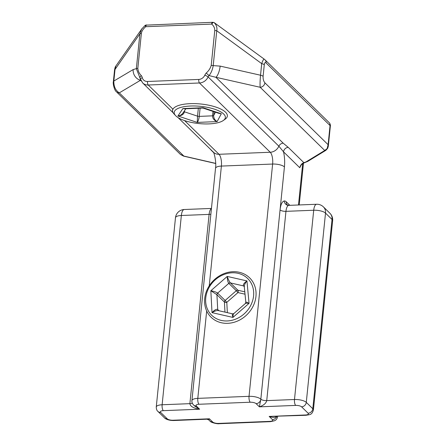 <?xml version="1.0" encoding="UTF-8"?>
<svg xmlns="http://www.w3.org/2000/svg" width="446" height="446" viewBox="0 0 446 446"><rect width="100%" height="100%" fill="white"/><g stroke="black" fill="none" stroke-linecap="round" stroke-linejoin="round"><path stroke-width="0.67" d="M215.686 163.381L183.841 156.067A1.834 0.602 102.9 0 1 183.607 156.133A1.834 0.602 102.9 0 1 183.574 156.128M198.76 79.444A2.754 1.009 87.7 0 0 199.474 82.984A9.182 7.967 -45.6 0 0 208.109 76.929A2.754 0.535 -155.9 0 0 204.803 75.207A6.428 5.575 134.4 0 1 198.76 79.444L147.526 81.479A6.428 5.575 134.4 0 1 142.296 77.688A2.754 1.21 165.8 0 0 140.601 79.316L140.089 78.223A2.754 1.36 -37.1 0 1 141.304 75.608C139.263 73.618 138.104 71.198 137.825 68.338A2.754 0.925 -174.2 0 0 136.348 68.662L140.089 78.228A2.754 1.36 -37.1 0 1 140.089 78.223A2.754 1.36 -37.1 0 0 140.155 78.301L140.496 80.274L119.283 92.874C115.508 90.393 113.697 86.452 113.841 81.038A4.594 1.544 -174.2 0 0 113.368 81.635C112.721 83.179 114.388 90.677 116.501 91.843A4.594 3.986 -45.6 0 0 116.506 91.854A4.594 3.986 -45.6 0 0 119.283 92.874L183.841 156.067L180.401 154.394M211.582 150.408A4.594 3.986 -45.6 0 0 211.387 150.413L213.573 152.554M300.805 165.505L299.757 167.718L301.206 164.97M330.436 125.27L328.306 146.243L328.1 144.694L327.152 148.574L324.738 150.48L306.636 161.541A16.53 5.558 5.8 0 1 303.871 162.667C301.814 163.437 300.442 165.12 299.757 167.718L283.533 151.835A4.594 3.986 -45.6 0 1 288.239 147.364L283.193 143.172L215.886 77.286L260.18 87.282A4.594 3.986 -45.6 0 0 264.885 82.811C263.569 81.233 262.973 79.076 263.107 76.338A4.594 1.544 -174.2 0 0 260.531 75.223C260.035 80.642 259.918 84.668 260.18 87.282L324.738 150.48A1.834 1.583 58.6 0 0 325.87 150.324A1.834 1.583 58.6 0 0 325.875 150.324L327.715 148.256A1.834 0.953 28.8 0 0 327.726 148.234M288.239 147.364L303.871 162.667A1.834 1.305 74.6 0 0 304.529 162.718A1.834 1.305 74.6 0 0 304.534 162.718C302.566 163.559 301.279 164.557 300.671 165.717M330.441 125.192L329.745 123.191L330.046 125.555L330.441 125.148M145.58 25.221C145.212 24.993 145.245 25.494 145.68 26.715A1.834 1.594 134.4 0 1 145.814 26.704L211.655 24.095A1.834 1.594 134.4 0 1 211.789 24.095C212.547 22.824 213.288 22.294 214.019 22.506L264.283 59.195C263.647 58.917 262.789 60.394 261.707 63.633A4.594 1.544 5.8 0 1 264.283 64.748C264.539 62.747 265.119 62.128 266.028 62.892A4.594 3.986 -45.6 0 0 264.969 59.775A4.594 3.986 -45.6 0 0 264.952 59.764A4.594 3.986 -45.6 0 0 264.818 59.641M327.152 148.574A1.834 0.953 28.8 0 0 327.715 148.256L328.301 146.243M211.655 24.095A2.754 1.009 -92.3 0 1 212.525 22.3L145.368 25.166L141.677 29.051L139.888 33.807L136.348 68.662M139.765 77.805L140.044 78.161M137.825 68.338L141.365 33.483A2.754 0.925 -174.2 0 0 139.888 33.807L115.018 69.448L115.871 66.036L142.001 28.605M212.525 22.3L214.019 22.506C216.444 24.848 217.358 27.596 216.75 30.757L261.707 63.633L260.531 75.223L220.151 66.108A9.182 2.932 102.7 0 1 215.886 77.286L208.996 75.569C211.086 73.15 212.491 69.827 213.21 65.612L216.75 30.757A2.754 0.925 5.8 0 0 214.755 30.573L211.214 65.428A2.754 0.925 5.8 0 1 213.21 65.612L220.151 66.12M211.214 65.428C210.35 68.333 208.683 70.869 206.225 73.032L208.996 75.569A4.594 3.986 134.4 0 0 208.109 76.929L278.873 146.199L283.533 151.835A18.364 6.718 87.7 0 1 284.431 166.904A9.182 3.089 -174.2 0 0 272.629 164.05L249.035 396.332L197.801 398.362A9.182 3.089 -174.2 0 0 191.925 400.625C191.735 402.158 192.287 403.619 193.581 405.007A4.594 3.986 134.4 0 0 196.351 406.027A4.594 1.544 5.8 0 1 198.994 404.26A4.594 1.678 -92.3 0 1 197.801 398.362L206.676 310.973M141.237 81.005L140.496 80.274A9.182 7.872 -120.7 0 1 133.181 69.559L113.841 81.038L115.018 69.448A4.594 1.544 5.8 0 0 114.544 70.044C114.962 67.669 115.397 66.331 115.871 66.036M198.994 404.26L250.228 402.231A4.594 1.544 5.8 0 1 256.127 403.658A4.594 3.986 -45.6 0 0 260.832 399.187L259.388 406.847C263.603 405.414 266.05 403.335 266.736 400.614L285.958 211.343A9.182 3.362 -92.3 0 1 288.746 205.372A4.594 4.27 82.6 0 1 284.241 200.956C282.112 201.503 280.718 204.491 280.06 209.915L284.431 166.904M256.127 403.658L259.388 406.847L295.681 405.408A4.594 1.544 5.8 0 1 301.58 406.836L308.102 413.219A4.594 1.544 5.8 0 1 305.465 414.986A4.594 1.678 87.7 0 0 306.084 415.271L269.172 416.425C272.562 417.679 275.015 417.69 276.526 416.441M305.465 414.986L269.172 416.425L272.434 419.614A4.594 1.544 5.8 0 1 269.797 421.381L218.557 423.416A4.594 1.544 5.8 0 1 212.658 421.988A4.594 3.986 134.4 0 1 209.882 420.968L208.828 419.937L209.397 418.794L206.989 419.201L173.723 420.522A4.594 1.678 87.7 0 1 173.104 420.232A4.594 1.544 5.8 0 1 167.205 418.805A4.594 3.986 134.4 0 1 164.423 417.779C165.215 418.883 168.616 420.572 173.723 420.522M192.304 403.145A4.594 1.544 5.8 0 1 189.879 403.658C190.23 406.345 193.475 408.196 199.613 409.216L194.556 405.96M323.395 206.872L323.395 206.872A9.182 7.967 134.4 0 1 325.513 213.099L332.036 219.482A9.182 7.967 -45.6 0 0 329.917 213.26L323.395 206.872A9.182 9.182 0 0 0 316.61 204.262A9.182 3.362 -92.3 0 0 313.711 210.244A9.182 3.089 5.8 0 1 325.513 213.099L306.285 402.364A9.182 3.089 -174.2 0 0 294.488 399.51L266.736 400.614A4.594 1.544 -174.2 0 1 260.832 399.187L280.06 209.915A4.594 1.544 -174.2 0 0 285.958 211.343L313.711 210.244L294.488 399.51A4.594 1.678 -92.3 0 0 295.681 405.408M306.084 415.271C309.948 414.485 311.799 415.159 313.404 410.013A9.182 3.089 -174.2 0 0 312.808 408.748L332.036 219.482A9.182 3.089 5.8 0 1 332.632 220.748A9.182 9.182 0 0 0 329.917 213.26M184.254 209.508A9.182 3.362 87.7 0 0 181.355 215.49L209.107 214.392L189.879 403.658L162.127 404.762L181.355 215.49A9.182 3.089 5.8 0 0 175.479 217.76A9.182 9.182 0 0 1 184.254 209.508L211.449 208.433M244.336 286.438C244.308 284.949 245.177 283.115 246.945 280.919C243.99 283.076 242.853 284.738 243.538 285.914A1.834 1.594 134.4 0 1 244.224 286.282L245.83 302.249L245.3 303.564C245.824 303.18 247.078 303.107 249.058 303.347C246.989 302.327 245.913 301.953 245.824 302.243L245.835 302.282M233.832 313.577L232.656 313.873C232.143 313.895 232.238 315.077 232.94 317.418C232.99 315.406 233.286 314.123 233.827 313.571L245.3 303.559M218.964 310.745L217.715 309.524C216.483 308.844 214.582 309.881 212.006 312.64C214.593 311.052 216.667 310.36 218.233 310.578L218.15 310.505A1.834 1.594 134.4 0 1 217.715 309.524L216.929 294.695A1.834 1.594 134.4 0 1 217.626 293.133C216.321 292.119 214.063 291.316 210.841 290.742L216.929 294.695L224.427 302.037A1.834 0.714 177 0 0 226.797 302.343L225.124 300.476A1.834 1.594 -45.6 0 0 224.427 302.037L224.962 312.111M227.343 312.657L226.797 302.343L237.974 292.582A1.834 0.808 102.9 0 0 237.919 290.262A1.834 1.594 -45.6 0 0 236.302 290.714L237.974 292.582L245.066 294.198M244.843 291.84L237.919 290.262L230.42 282.92C229.339 281.655 228.28 279.491 227.243 276.425C227.298 279.765 227.817 282.084 228.804 283.372A1.834 1.594 134.4 0 1 230.42 282.92L243.538 285.914L244.358 286.717M215.418 279.67A25.712 22.311 134.4 0 1 253.557 290.848A25.712 22.311 134.4 0 1 220.045 320.1A25.712 22.311 134.4 0 1 215.418 279.67M215.05 279.084A27.546 23.906 -45.6 0 0 211.053 317.195A27.546 23.906 -45.6 0 0 247.407 314.235A27.546 23.906 -45.6 0 0 249.593 277.825A27.546 23.906 -45.6 0 0 215.05 279.084M212.993 111.4L212.541 115.832C212.58 118.53 214.108 120.448 217.124 121.585C214.799 120.225 213.651 118.179 213.679 115.464A1.834 0.619 5.8 0 1 212.541 115.832L199.262 116.389A1.834 0.619 5.8 0 1 197.539 116.161L197.255 122.421C198.236 121.111 198.899 119.104 199.262 116.389L200.098 108.161M217.871 113.022L221.316 113.78L219.014 113.407L203.203 108.144L203.103 107.72L202.568 108.055L203.203 108.144M183.011 112.966L182.944 113.067C181.751 114.706 180.072 115.681 177.904 115.988C181.611 115.793 183.785 114.399 184.415 111.801A1.834 0.619 5.8 0 1 183.942 111.584M202.568 108.055L184.505 108.813L182.888 108.573L185.252 108.785M190.509 106.025A25.712 8.647 5.8 0 1 218.133 110.558A25.712 8.647 5.8 0 1 223.357 120.459A25.712 8.647 5.8 0 1 198.905 123.564A25.712 8.647 5.8 0 1 175.573 115.603A25.712 8.647 5.8 0 1 190.509 106.025M223.357 120.459L225.219 119.132A27.546 9.266 -174.2 0 0 227.36 116.021A27.546 9.266 -174.2 0 0 190.018 103.667A27.546 9.266 -174.2 0 0 172.546 110.452A27.546 9.266 -174.2 0 0 174.024 113.931L175.573 115.603M210.127 148.981L211.387 150.413M289.861 205.322L286.26 201.798A13.776 5.04 87.7 0 0 284.241 200.956M302.689 163.61L298.486 204.982M266.028 62.892L330.046 125.555L328.1 144.694L264.885 82.811M306.636 161.541A1.834 1.583 58.6 0 0 307.768 161.391L325.87 150.324M145.814 26.704A2.754 1.009 -92.3 0 1 146.695 24.909M147.526 81.479A2.754 1.009 87.7 0 0 148.239 85.013L199.474 82.984L270.243 152.253A9.182 3.362 -92.3 0 1 272.629 164.05L221.394 166.079A9.182 3.089 -174.2 0 0 215.518 168.343C216.611 161.675 213.818 151.668 213.288 152.064M140.601 79.316L142.692 82.973A9.182 7.967 -45.6 0 0 148.239 85.013L172.942 109.198M141.365 33.483C141.677 31.226 143.11 28.973 145.68 26.715M142.296 77.688A7.348 6.372 -45.6 0 0 141.304 75.608M211.789 24.095C213.918 26.163 214.905 28.321 214.755 30.573M206.225 73.032A7.348 6.372 -45.6 0 0 204.803 75.207M136.353 68.651L133.181 69.559M288.746 205.372A9.182 3.362 -92.3 0 1 288.857 205.361L287.319 204.915A4.594 3.986 134.4 0 1 286.26 201.798M272.434 419.614A4.594 3.986 -45.6 0 0 276.815 416.43M210.869 214.141A4.594 1.544 5.8 0 1 209.107 214.392A9.182 3.362 -92.3 0 1 211.432 208.566M167.205 418.805L160.683 412.422A4.594 1.544 5.8 0 1 163.325 410.66L199.613 409.216L196.351 406.027M163.325 410.66A4.594 1.678 -92.3 0 1 162.127 404.762A9.182 3.089 -174.2 0 0 156.256 407.025L175.479 217.76M209.23 285.825L221.394 166.079A9.182 3.362 87.7 0 0 219.008 154.288L270.243 152.253A9.182 7.967 134.4 0 0 278.873 146.199A4.594 3.986 134.4 0 1 283.193 143.172M263.107 76.338L264.283 64.748M308.102 413.219A4.594 3.986 -45.6 0 0 312.808 408.748L306.285 402.364A4.594 3.986 -45.6 0 1 301.58 406.836M212.658 421.988L209.397 418.794L173.104 420.232M160.683 412.422A4.594 3.986 134.4 0 1 157.906 411.402L164.429 417.785M250.228 402.231A4.594 1.678 -92.3 0 1 249.035 396.332A9.182 3.089 -174.2 0 1 260.832 399.187M269.797 421.381A4.594 1.678 87.7 0 0 270.415 421.665L274.552 420.751C275.26 420.199 276.682 420.288 277.735 416.413A9.182 3.089 -174.2 0 0 277.735 416.397L277.735 416.413M218.557 423.416A4.594 1.678 87.7 0 0 219.176 423.7L270.415 421.665M184.572 120.576L219.008 154.288A9.182 7.967 134.4 0 1 213.456 152.242L178.077 117.61M232.656 313.867L218.233 310.578A1.834 1.594 134.4 0 1 218.15 310.505L218.155 310.516M228.804 283.372L236.302 290.714L225.124 300.476L217.626 293.133L228.804 283.372M232.94 317.418L249.058 303.347L246.945 280.919L227.243 276.425L210.841 290.742L212.006 312.64L232.94 317.418M215.424 112.208L213.679 115.464L214.058 111.756M198.342 108.233L197.539 116.161L184.415 111.801L184.527 110.708M197.255 122.421L217.124 121.585L221.316 113.78L203.103 107.72L182.888 108.573L177.904 115.988L197.255 122.421M116.506 91.854L180.446 154.439L183.607 156.133L215.686 163.504M329.745 123.191L264.969 59.775M304.529 162.718L307.768 161.391M208.828 419.937L206.989 419.201M194.634 406.038L193.581 405.007M113.368 81.635L114.544 70.044M264.283 59.195L264.952 59.764M288.857 205.361L316.61 204.262M313.404 410.013L332.632 220.748M156.256 407.025C156.362 409.25 156.908 410.71 157.906 411.402M209.882 420.968C210.724 422.713 217.977 424.14 219.176 423.7M299.216 204.948L303.464 163.147M173.148 112.788L142.692 82.973M191.925 400.625L215.518 168.343M182.944 113.067L185.837 108.757M172.697 108.958L172.546 110.452"/></g></svg>
